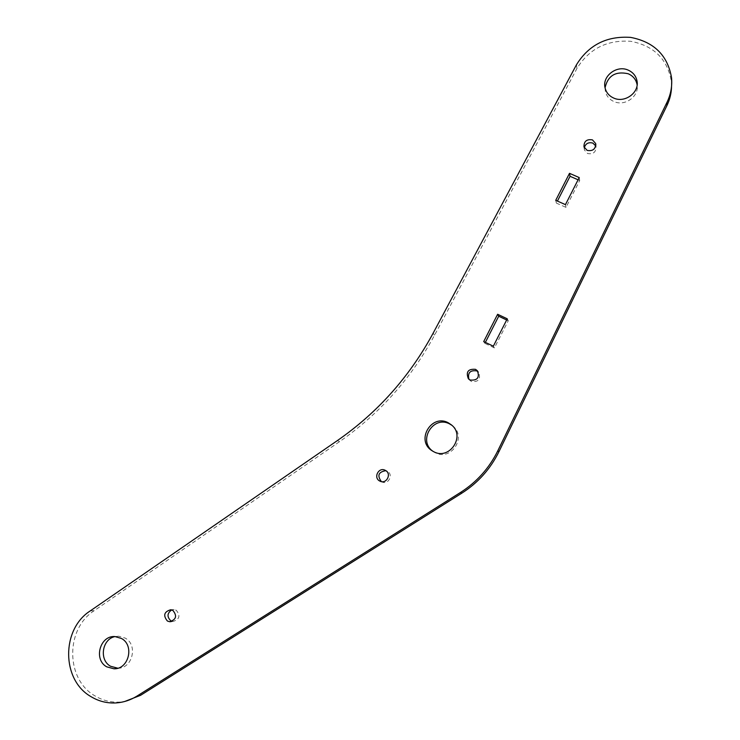 <?xml version="1.0" encoding="UTF-8"?>
<svg xmlns="http://www.w3.org/2000/svg" width="740" height="740" viewBox="0 0 740 740"><rect width="100%" height="100%" fill="white"/><g stroke="black" fill="none" stroke-linecap="round" stroke-linejoin="round"><path stroke-width="0.56" stroke-dasharray="3.7 2.78" d="M584.285 147.685L584.424 149.998L587.551 153.522C593.202 154.503 596.033 152.246 596.042 146.742L595.755 145.919M468.938 379.296L471.352 381.516C478.623 382.173 481.037 379.102 478.604 372.303L478.105 371.795M381.378 481.601L381.775 481.823C388.213 485.459 393.921 474.553 387.307 471.241L385.864 470.686M172.115 621.304L173.058 621.452C179.579 619.38 180.634 615.634 176.24 610.241L174.103 609.566L171.68 609.917M117.79 668.202C132.469 668.766 138.287 644.882 125.171 638.093L118.752 636.206L115.042 636.576M433.141 451.409L435.12 452.612C450.901 461.594 467.199 437.1 452.815 426.027L451.918 425.324M605.052 87.783L605.348 91.381C606.495 96.117 609.39 99.511 614.024 101.584C624.893 106.68 639.314 96.302 637.131 84.924M671.559 86.127L671.356 81.382C667.508 59.154 653.966 45.797 630.739 41.301C607.059 39.701 589.133 48.757 576.96 68.459L434.611 335.1C411.283 378.251 379.601 413.762 339.577 441.632L94.193 610.694C65.268 629 65.508 679.505 95.173 695.989C102.906 700.595 111.241 702.612 120.185 702.057L124.672 701.502M578.097 179.802L579.707 180.505L566.017 207.376L556.378 203.102L557.414 201.077M506.669 319.995L508.269 320.753L494.422 347.93L484.876 343.341L485.366 342.38M579.226 177.572L579.707 180.505M555.731 200.337L556.378 203.102M565.443 204.638L566.017 207.376M507.261 318.82L508.269 320.753M483.701 341.584L484.876 343.341M493.321 346.2L494.422 347.93M94.193 610.694L90.289 610.879M339.577 441.632L337.366 440.596M434.611 335.1L433.085 333.287M576.96 68.459L576.46 64.769M584.424 149.998L583.98 146.853M469.66 380.249L468.365 378.75M174.103 609.566L170.718 609.741M118.752 636.206L114.996 636.576M605.348 91.381L605.061 87.829M120.185 702.057L116.402 702.898M671.356 81.382L671.541 77.719M452.815 426.027L451.409 424.871M173.058 621.452L171.19 621.6M387.307 471.241L385.42 470.409M381.775 481.823L380.934 481.5M478.604 372.303L477.726 371.193M596.042 146.742L595.848 145.04"/><path stroke-width="1.11" d="M592.481 139.897C586.718 138.944 583.888 141.257 583.98 146.853L587.135 150.396C592.823 151.386 595.672 149.11 595.682 143.569L592.481 139.897M595.755 145.919L592.87 143.097C588.513 141.978 585.654 143.505 584.285 147.685M475.533 369.334C468.106 368.742 465.719 371.878 468.365 378.75L470.085 380.027C477.402 380.693 479.835 377.594 477.383 370.749L475.533 369.334M478.105 371.795L476.763 370.897C470.113 369.991 467.504 372.784 468.938 379.296M385.29 470.344C378.723 466.607 372.988 477.818 379.814 481.055L379.842 481.074C386.336 484.737 392.08 473.739 385.42 470.409L385.29 470.344M385.864 470.686C378.482 471.88 376.984 475.515 381.378 481.601M172.873 610.417L170.718 609.741C164.077 611.74 162.967 615.504 167.388 621.027L169.663 621.72C176.231 619.62 177.295 615.856 172.873 610.417M171.68 609.917C167.12 613.229 166.824 616.846 170.801 620.768L172.115 621.304M121.453 638.472L114.996 636.576C99.983 635.207 93.268 659.692 106.754 666.842L114.006 668.803C128.788 669.367 134.652 645.308 121.453 638.472M115.042 636.576C102.065 638.99 98.864 660.034 110.575 666.259L117.79 668.202L114.006 668.803M448.283 422.799C431.633 413.54 415.612 440.161 431.651 450.475L433.575 451.641C449.467 460.687 465.886 436.008 451.409 424.871L448.283 422.799M451.918 425.324L449.717 423.983C433.224 414.798 417.305 441.114 433.141 451.409M628.075 70.069C616.698 64.843 601.99 76.211 605.061 87.829C606.217 92.593 609.122 96.015 613.793 98.096C624.81 103.249 639.388 92.639 637.048 81.141C636.058 75.98 633.07 72.279 628.075 70.069M637.131 84.924L637.103 84.767C636.132 79.633 633.163 75.961 628.205 73.76C615.578 70.966 607.864 75.637 605.052 87.783M90.289 610.879C61.161 629.315 61.383 680.18 91.233 696.784C99.012 701.418 107.402 703.462 116.402 702.898C123.7 702.352 130.545 700.086 136.956 696.1L460.483 492.47C476.782 482.055 489.223 468.152 497.816 450.771L667.036 102.213C670.81 94.304 672.318 86.145 671.541 77.719C667.665 55.343 654.021 41.902 630.628 37.389C606.782 35.798 588.726 44.927 576.46 64.769L433.085 333.287C409.581 376.753 377.678 412.522 337.366 440.596L90.289 610.879M557.414 201.077L570.05 176.287L578.097 179.802M124.672 701.502L140.591 695.304L461.843 493.145C478.022 482.813 490.38 469.012 498.908 451.752L666.879 105.709C669.904 99.419 671.467 92.889 671.559 86.127M485.366 342.38L498.704 316.221L506.669 319.995M569.504 173.327L555.731 200.337L565.443 204.638L579.226 177.572L569.504 173.327L570.05 176.287M497.632 314.269L483.701 341.584L493.321 346.2L507.261 318.82L497.632 314.269L498.704 316.221M461.843 493.145L460.483 492.47M498.908 451.752L497.816 450.771M140.591 695.304L136.956 696.1M666.879 105.709L667.036 102.213M433.085 451.372L431.651 450.475M637.103 84.767L637.048 81.141M171.19 621.6L169.663 621.72M380.934 481.5L379.842 481.074M595.848 145.04L595.682 143.569"/></g></svg>
